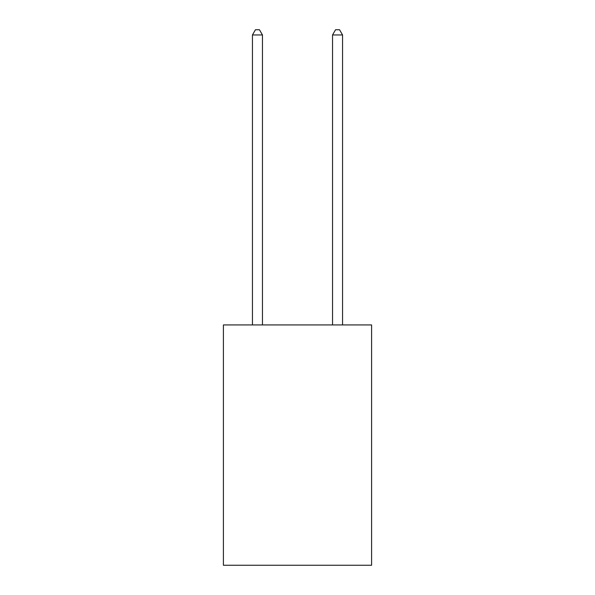 <?xml version="1.0" encoding="UTF-8"?>
<svg xmlns="http://www.w3.org/2000/svg" width="595" height="595" viewBox="0 0 595 595"><rect width="100%" height="100%" fill="white"/><g stroke="black" fill="none" stroke-linecap="round" stroke-linejoin="round"><path stroke-width="0.89" d="M371.6 324.937L371.6 565.25L223.4 565.25L223.4 324.937L371.6 324.937M262.454 324.937L262.454 34.956L252.444 34.956L252.444 324.937M252.444 34.956L255.448 29.75L259.45 29.75L262.454 34.956M342.556 324.937L342.556 34.956L332.546 34.956L332.546 324.937M332.546 34.956L335.55 29.75L339.552 29.75L342.556 34.956"/></g></svg>
